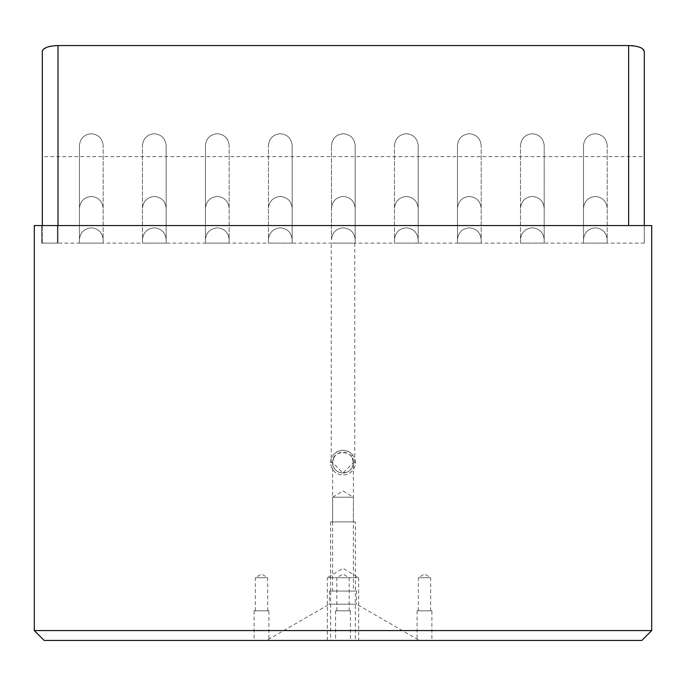 <?xml version="1.0" encoding="UTF-8"?>
<svg xmlns="http://www.w3.org/2000/svg" width="686" height="686" viewBox="0 0 686 686"><rect width="100%" height="100%" fill="white"/><g stroke="black" fill="none" stroke-linecap="round" stroke-linejoin="round"><path stroke-width="0.51" stroke-dasharray="3.43 2.57" d="M327.316 640.45L327.316 577.723L358.684 577.723L343 568.3L327.316 577.723L358.684 577.723L358.684 640.45L327.316 640.45L358.684 640.45M418.314 610.814L418.314 577.723L430.662 577.723L424.488 574.01L418.314 577.723L430.662 577.723L430.662 610.814L418.314 610.814L430.662 610.814M431.897 610.814L417.079 610.814L431.897 610.814L431.897 640.45L417.079 640.45L431.897 640.45M417.079 610.814L417.079 640.45M255.338 610.814L255.338 577.723L267.686 577.723L261.512 574.01L255.338 577.723L267.686 577.723L267.686 610.814L255.338 610.814L267.686 610.814M268.921 610.814L254.103 610.814L268.921 610.814L268.921 640.45L254.103 640.45L268.921 640.45M254.103 610.814L254.103 640.45M353.376 462.304L353.376 462.638C353.084 467.475 350.683 470.768 346.164 472.517L339.836 472.517C335.317 470.768 332.916 467.475 332.624 462.638L343 473.006L353.376 462.638L354.765 462.638L353.376 462.638L352.132 457.725L352.132 454.329C346.061 449.141 339.964 449.141 333.868 454.329L333.868 457.725L332.624 462.638L331.235 462.638L331.235 243.118L354.765 243.118L331.235 243.118M354.765 462.638L354.765 243.118M332.624 521.909L332.624 497.213L353.376 497.213L343 490.979L332.624 497.213L353.376 497.213L353.376 521.909L332.624 521.909L353.376 521.909M355.348 521.909L330.652 521.909L355.348 521.909L355.348 591.058L330.652 591.058L330.652 640.45L355.348 640.45L330.652 640.45M330.652 521.909L330.652 591.058L355.348 591.058L355.348 640.45M339.836 472.517A10.376 10.376 0 0 1 343 452.263A10.376 10.376 0 0 1 353.376 462.638L353.376 591.058L332.624 591.058L353.376 591.058M331.235 462.638L332.624 462.638C331.587 449.364 354.388 449.33 353.376 462.638A10.376 10.376 0 0 1 343 473.006A10.376 10.376 0 0 1 332.624 462.638L332.624 591.058M332.624 462.304L332.624 462.638A10.376 10.376 0 0 1 333.868 457.725M352.132 457.725A10.376 10.376 0 0 1 346.164 472.517M352.132 454.329A12.348 12.348 0 0 1 343 474.986A12.348 12.348 0 0 1 330.652 462.638A12.348 12.348 0 0 1 343 450.29A12.348 12.348 0 0 1 355.348 462.638A12.348 12.348 0 0 1 343 474.986A12.348 12.348 0 0 1 333.868 454.329M336.826 610.814L336.826 577.723L349.174 577.723L343 574.01L336.826 577.723L349.174 577.723L349.174 610.814L336.826 610.814L349.174 610.814M350.409 610.814L335.591 610.814L350.409 610.814L350.409 640.45L335.591 640.45L350.409 640.45M335.591 610.814L335.591 640.45M356.583 591.058L329.417 591.058L356.583 591.058L356.583 604.169L329.417 604.169L266.571 640.45L419.429 640.45L266.571 640.45M329.417 591.058L329.417 604.169L356.583 604.169L419.429 640.45M44.178 640.45L641.822 640.45L651.7 630.571L651.7 225.557L34.3 225.557L34.3 630.571L44.178 640.45M651.7 630.571L34.3 630.571M644.3 225.557L628.616 225.557L644.3 225.557L644.3 243.118L644.3 225.557L644.3 243.118L57.384 243.118L644.3 243.118L644.3 225.557M57.384 225.557L628.616 225.557L41.7 225.557L57.384 225.557L57.384 243.118L41.7 243.118L41.7 225.557L41.7 243.118L57.384 243.118L57.384 225.557M330.652 591.058L355.348 591.058L330.652 591.058M79.439 243.118L103.149 243.118L79.439 243.118L91.289 243.118L79.439 243.118L79.439 145.586L79.439 243.118M418.177 243.118L394.467 243.118L418.177 243.118L406.326 243.118L418.177 243.118L418.177 145.586L418.177 243.118M205.448 243.118L229.158 243.118L205.448 243.118L217.308 243.118L205.448 243.118L205.448 145.586L205.448 243.118M166.158 243.118L142.448 243.118L166.158 243.118L154.299 243.118L166.158 243.118L166.158 145.586L166.158 243.118M583.486 243.118L607.196 243.118L583.486 243.118L595.345 243.118L583.486 243.118L583.486 145.586L583.486 243.118M457.476 243.118L481.186 243.118L457.476 243.118L469.335 243.118L457.476 243.118L457.476 145.586L457.476 243.118M544.195 243.118L520.485 243.118L544.195 243.118L532.336 243.118L544.195 243.118L544.195 145.586L544.195 243.118M292.167 243.118L268.458 243.118L292.167 243.118L280.308 243.118L292.167 243.118L292.167 145.586L292.167 243.118M355.177 243.118L331.467 243.118L355.177 243.118L331.467 243.118L355.177 243.118L355.177 145.586L355.177 243.118M58.018 225.557L58.018 243.118L42.335 243.118L58.018 243.118L58.018 45.55L628.616 45.55L628.616 225.557M481.186 243.118L469.335 243.118L481.186 243.118L481.186 145.586L481.186 243.118M394.467 243.118L406.326 243.118L394.467 243.118L394.467 145.586L394.467 243.118M607.196 243.118L595.345 243.118L607.196 243.118L607.196 145.586L607.196 243.118M520.485 243.118L532.336 243.118L520.485 243.118L520.485 145.586L520.485 243.118M229.158 243.118L217.308 243.118L229.158 243.118L229.158 145.586L229.158 243.118M268.458 243.118L280.308 243.118L268.458 243.118L268.458 145.586L268.458 243.118M103.149 243.118L91.289 243.118L103.149 243.118L103.149 145.586L103.149 243.118M142.448 243.118L154.299 243.118L142.448 243.118L142.448 145.586L142.448 243.118M42.412 50.798L42.335 156.631L644.3 156.631L644.3 51.373M42.335 243.118L42.335 225.557L42.335 243.118M42.335 51.373L42.335 156.631M331.467 239.68L331.467 145.586L331.467 239.68C332.221 232.528 336.166 228.575 343.317 227.821C336.166 228.575 332.221 232.528 331.467 239.68C332.221 232.528 336.166 228.575 343.317 227.821C350.469 228.575 354.422 232.528 355.177 239.68C354.422 232.528 350.469 228.575 343.317 227.821C336.166 228.575 332.221 232.528 331.467 239.68M343.317 196.462C336.166 197.216 332.221 201.161 331.467 208.312C332.221 201.161 336.166 197.216 343.317 196.462C336.166 197.216 332.221 201.161 331.467 208.312C332.221 201.161 336.166 197.216 343.317 196.462C350.469 197.216 354.422 201.161 355.177 208.312C354.422 201.161 350.469 197.216 343.317 196.462C350.469 197.216 354.422 201.161 355.177 208.312C354.422 201.161 350.469 197.216 343.317 196.462M355.177 239.68C354.422 232.528 350.469 228.575 343.317 227.821C350.469 228.575 354.422 232.528 355.177 239.68M331.467 145.586C332.221 138.435 336.166 134.482 343.317 133.727C336.166 134.482 332.221 138.435 331.467 145.586C332.221 138.435 336.166 134.482 343.317 133.727C350.469 134.482 354.422 138.435 355.177 145.586C354.422 138.435 350.469 134.482 343.317 133.727C336.166 134.482 332.221 138.435 331.467 145.586M355.177 145.586C354.422 138.435 350.469 134.482 343.317 133.727C350.469 134.482 354.422 138.435 355.177 145.586M54.854 45.67L51.844 46.031M49.092 46.597L46.639 47.385M43.587 49.118L42.643 50.232M642.55 48.723L639.901 47.351M637.534 46.597L634.799 46.031M631.78 45.67L628.616 45.55M280.308 227.821C273.165 228.575 269.212 232.528 268.458 239.68C269.212 232.528 273.165 228.575 280.308 227.821C273.165 228.575 269.212 232.528 268.458 239.68C269.212 232.528 273.165 228.575 280.308 227.821C287.46 228.575 291.413 232.528 292.167 239.68C291.413 232.528 287.46 228.575 280.308 227.821C287.46 228.575 291.413 232.528 292.167 239.68C291.413 232.528 287.46 228.575 280.308 227.821M280.308 196.462C273.165 197.216 269.212 201.161 268.458 208.312C269.212 201.161 273.165 197.216 280.308 196.462C273.165 197.216 269.212 201.161 268.458 208.312C269.212 201.161 273.165 197.216 280.308 196.462C287.46 197.216 291.413 201.161 292.167 208.312C291.413 201.161 287.46 197.216 280.308 196.462C287.46 197.216 291.413 201.161 292.167 208.312C291.413 201.161 287.46 197.216 280.308 196.462M268.458 145.586C269.212 138.435 273.165 134.482 280.308 133.727C273.165 134.482 269.212 138.435 268.458 145.586C269.212 138.435 273.165 134.482 280.308 133.727C287.46 134.482 291.413 138.435 292.167 145.586C291.413 138.435 287.46 134.482 280.308 133.727C273.165 134.482 269.212 138.435 268.458 145.586M292.167 145.586C291.413 138.435 287.46 134.482 280.308 133.727C287.46 134.482 291.413 138.435 292.167 145.586M217.308 227.821C210.156 228.575 206.203 232.528 205.448 239.68C206.203 232.528 210.156 228.575 217.308 227.821C210.156 228.575 206.203 232.528 205.448 239.68C206.203 232.528 210.156 228.575 217.308 227.821C224.451 228.575 228.404 232.528 229.158 239.68C228.404 232.528 224.451 228.575 217.308 227.821C224.451 228.575 228.404 232.528 229.158 239.68C228.404 232.528 224.451 228.575 217.308 227.821M217.308 196.462C210.156 197.216 206.203 201.161 205.448 208.312C206.203 201.161 210.156 197.216 217.308 196.462C210.156 197.216 206.203 201.161 205.448 208.312C206.203 201.161 210.156 197.216 217.308 196.462C224.451 197.216 228.404 201.161 229.158 208.312C228.404 201.161 224.451 197.216 217.308 196.462C224.451 197.216 228.404 201.161 229.158 208.312C228.404 201.161 224.451 197.216 217.308 196.462M205.448 145.586C206.203 138.435 210.156 134.482 217.308 133.727C210.156 134.482 206.203 138.435 205.448 145.586C206.203 138.435 210.156 134.482 217.308 133.727C224.451 134.482 228.404 138.435 229.158 145.586C228.404 138.435 224.451 134.482 217.308 133.727C210.156 134.482 206.203 138.435 205.448 145.586M229.158 145.586C228.404 138.435 224.451 134.482 217.308 133.727C224.451 134.482 228.404 138.435 229.158 145.586M154.299 227.821C147.147 228.575 143.203 232.528 142.448 239.68C143.203 232.528 147.147 228.575 154.299 227.821C147.147 228.575 143.203 232.528 142.448 239.68C143.203 232.528 147.147 228.575 154.299 227.821C161.45 228.575 165.403 232.528 166.158 239.68C165.403 232.528 161.45 228.575 154.299 227.821C161.45 228.575 165.403 232.528 166.158 239.68C165.403 232.528 161.45 228.575 154.299 227.821M154.299 196.462C147.147 197.216 143.203 201.161 142.448 208.312C143.203 201.161 147.147 197.216 154.299 196.462C147.147 197.216 143.203 201.161 142.448 208.312C143.203 201.161 147.147 197.216 154.299 196.462C161.45 197.216 165.403 201.161 166.158 208.312C165.403 201.161 161.45 197.216 154.299 196.462C161.45 197.216 165.403 201.161 166.158 208.312C165.403 201.161 161.45 197.216 154.299 196.462M142.448 145.586C143.203 138.435 147.147 134.482 154.299 133.727C147.147 134.482 143.203 138.435 142.448 145.586C143.203 138.435 147.147 134.482 154.299 133.727C161.45 134.482 165.403 138.435 166.158 145.586C165.403 138.435 161.45 134.482 154.299 133.727C147.147 134.482 143.203 138.435 142.448 145.586M166.158 145.586C165.403 138.435 161.45 134.482 154.299 133.727C161.45 134.482 165.403 138.435 166.158 145.586M91.289 227.821C84.146 228.575 80.193 232.528 79.439 239.68C80.193 232.528 84.146 228.575 91.289 227.821C84.146 228.575 80.193 232.528 79.439 239.68C80.193 232.528 84.146 228.575 91.289 227.821C98.441 228.575 102.394 232.528 103.149 239.68C102.394 232.528 98.441 228.575 91.289 227.821C98.441 228.575 102.394 232.528 103.149 239.68C102.394 232.528 98.441 228.575 91.289 227.821M91.289 196.462C84.146 197.216 80.193 201.161 79.439 208.312C80.193 201.161 84.146 197.216 91.289 196.462C84.146 197.216 80.193 201.161 79.439 208.312C80.193 201.161 84.146 197.216 91.289 196.462C98.441 197.216 102.394 201.161 103.149 208.312C102.394 201.161 98.441 197.216 91.289 196.462C98.441 197.216 102.394 201.161 103.149 208.312C102.394 201.161 98.441 197.216 91.289 196.462M79.439 145.586C80.193 138.435 84.146 134.482 91.289 133.727C84.146 134.482 80.193 138.435 79.439 145.586C80.193 138.435 84.146 134.482 91.289 133.727C98.441 134.482 102.394 138.435 103.149 145.586C102.394 138.435 98.441 134.482 91.289 133.727C84.146 134.482 80.193 138.435 79.439 145.586M103.149 145.586C102.394 138.435 98.441 134.482 91.289 133.727C98.441 134.482 102.394 138.435 103.149 145.586M406.326 227.821C399.175 228.575 395.222 232.528 394.467 239.68C395.222 232.528 399.175 228.575 406.326 227.821C399.175 228.575 395.222 232.528 394.467 239.68C395.222 232.528 399.175 228.575 406.326 227.821C413.478 228.575 417.422 232.528 418.177 239.68C417.422 232.528 413.478 228.575 406.326 227.821C413.478 228.575 417.422 232.528 418.177 239.68C417.422 232.528 413.478 228.575 406.326 227.821M406.326 196.462C399.175 197.216 395.222 201.161 394.467 208.312C395.222 201.161 399.175 197.216 406.326 196.462C399.175 197.216 395.222 201.161 394.467 208.312C395.222 201.161 399.175 197.216 406.326 196.462C413.478 197.216 417.422 201.161 418.177 208.312C417.422 201.161 413.478 197.216 406.326 196.462C413.478 197.216 417.422 201.161 418.177 208.312C417.422 201.161 413.478 197.216 406.326 196.462M394.467 145.586C395.222 138.435 399.175 134.482 406.326 133.727C399.175 134.482 395.222 138.435 394.467 145.586C395.222 138.435 399.175 134.482 406.326 133.727C413.478 134.482 417.422 138.435 418.177 145.586C417.422 138.435 413.478 134.482 406.326 133.727C399.175 134.482 395.222 138.435 394.467 145.586M418.177 145.586C417.422 138.435 413.478 134.482 406.326 133.727C413.478 134.482 417.422 138.435 418.177 145.586M469.335 227.821C462.184 228.575 458.231 232.528 457.476 239.68C458.231 232.528 462.184 228.575 469.335 227.821C462.184 228.575 458.231 232.528 457.476 239.68C458.231 232.528 462.184 228.575 469.335 227.821C476.478 228.575 480.432 232.528 481.186 239.68C480.432 232.528 476.478 228.575 469.335 227.821C476.478 228.575 480.432 232.528 481.186 239.68C480.432 232.528 476.478 228.575 469.335 227.821M469.335 196.462C462.184 197.216 458.231 201.161 457.476 208.312C458.231 201.161 462.184 197.216 469.335 196.462C462.184 197.216 458.231 201.161 457.476 208.312C458.231 201.161 462.184 197.216 469.335 196.462C476.478 197.216 480.432 201.161 481.186 208.312C480.432 201.161 476.478 197.216 469.335 196.462C476.478 197.216 480.432 201.161 481.186 208.312C480.432 201.161 476.478 197.216 469.335 196.462M457.476 145.586C458.231 138.435 462.184 134.482 469.335 133.727C462.184 134.482 458.231 138.435 457.476 145.586C458.231 138.435 462.184 134.482 469.335 133.727C476.478 134.482 480.432 138.435 481.186 145.586C480.432 138.435 476.478 134.482 469.335 133.727C462.184 134.482 458.231 138.435 457.476 145.586M481.186 145.586C480.432 138.435 476.478 134.482 469.335 133.727C476.478 134.482 480.432 138.435 481.186 145.586M532.336 227.821C525.193 228.575 521.24 232.528 520.485 239.68C521.24 232.528 525.193 228.575 532.336 227.821C525.193 228.575 521.24 232.528 520.485 239.68C521.24 232.528 525.193 228.575 532.336 227.821C539.488 228.575 543.441 232.528 544.195 239.68C543.441 232.528 539.488 228.575 532.336 227.821C539.488 228.575 543.441 232.528 544.195 239.68C543.441 232.528 539.488 228.575 532.336 227.821M532.336 196.462C525.193 197.216 521.24 201.161 520.485 208.312C521.24 201.161 525.193 197.216 532.336 196.462C525.193 197.216 521.24 201.161 520.485 208.312C521.24 201.161 525.193 197.216 532.336 196.462C539.488 197.216 543.441 201.161 544.195 208.312C543.441 201.161 539.488 197.216 532.336 196.462C539.488 197.216 543.441 201.161 544.195 208.312C543.441 201.161 539.488 197.216 532.336 196.462M520.485 145.586C521.24 138.435 525.193 134.482 532.336 133.727C525.193 134.482 521.24 138.435 520.485 145.586C521.24 138.435 525.193 134.482 532.336 133.727C539.488 134.482 543.441 138.435 544.195 145.586C543.441 138.435 539.488 134.482 532.336 133.727C525.193 134.482 521.24 138.435 520.485 145.586M544.195 145.586C543.441 138.435 539.488 134.482 532.336 133.727C539.488 134.482 543.441 138.435 544.195 145.586M595.345 227.821C588.194 228.575 584.24 232.528 583.486 239.68C584.24 232.528 588.194 228.575 595.345 227.821C588.194 228.575 584.24 232.528 583.486 239.68C584.24 232.528 588.194 228.575 595.345 227.821C602.497 228.575 606.441 232.528 607.196 239.68C606.441 232.528 602.497 228.575 595.345 227.821C602.497 228.575 606.441 232.528 607.196 239.68C606.441 232.528 602.497 228.575 595.345 227.821M595.345 196.462C588.194 197.216 584.24 201.161 583.486 208.312C584.24 201.161 588.194 197.216 595.345 196.462C588.194 197.216 584.24 201.161 583.486 208.312C584.24 201.161 588.194 197.216 595.345 196.462C602.497 197.216 606.441 201.161 607.196 208.312C606.441 201.161 602.497 197.216 595.345 196.462C602.497 197.216 606.441 201.161 607.196 208.312C606.441 201.161 602.497 197.216 595.345 196.462M583.486 145.586C584.24 138.435 588.194 134.482 595.345 133.727C588.194 134.482 584.24 138.435 583.486 145.586C584.24 138.435 588.194 134.482 595.345 133.727C602.497 134.482 606.441 138.435 607.196 145.586C606.441 138.435 602.497 134.482 595.345 133.727C588.194 134.482 584.24 138.435 583.486 145.586M607.196 145.586C606.441 138.435 602.497 134.482 595.345 133.727C602.497 134.482 606.441 138.435 607.196 145.586"/><path stroke-width="1.03" d="M651.7 630.571L641.822 640.45L44.178 640.45L34.3 630.571L34.3 225.557L651.7 225.557L651.7 630.571L34.3 630.571M42.335 51.373L42.335 225.557L42.335 51.373C43.029 47.943 48.26 46.005 58.018 45.55L628.616 45.55C638.357 45.996 643.588 47.943 644.3 51.373L644.3 156.631M644.3 225.557L644.3 51.373L644.3 225.557M58.018 225.557L58.018 45.55L54.854 45.67M51.844 46.031L49.092 46.597M46.639 47.385L43.587 49.118M42.643 50.232L42.412 50.798M644.3 51.373L642.55 48.723M639.901 47.351L637.534 46.597M634.799 46.031L631.78 45.67M628.616 225.557L628.616 45.55"/></g></svg>
